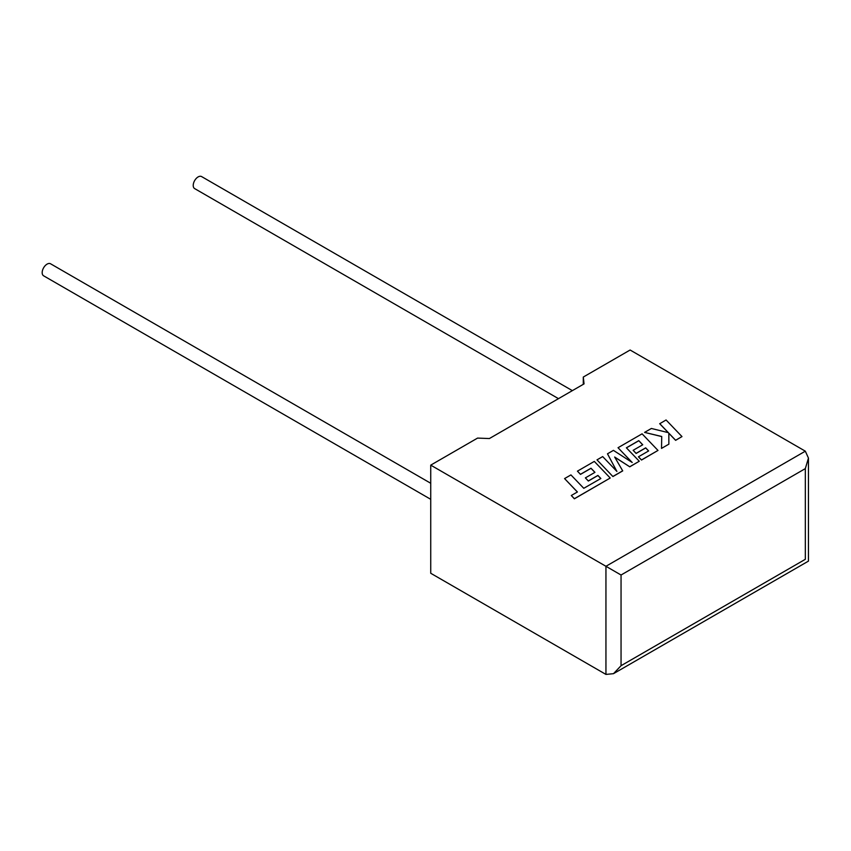 <?xml version="1.0" encoding="UTF-8"?>
<svg xmlns="http://www.w3.org/2000/svg" width="851" height="851" viewBox="0 0 851 851"><rect width="100%" height="100%" fill="white"/><g stroke="black" fill="none" stroke-linecap="round" stroke-linejoin="round"><path stroke-width="1.28" d="M430.734 483.272L50.56 263.778A6.946 4.01 120 0 0 47.082 264.129A6.946 4.01 120 0 0 42.55 270.246A6.946 4.01 120 0 0 43.614 275.809L430.734 499.314M558.479 398.651L194.656 188.603A6.946 4.01 -60 0 1 193.592 183.039A6.946 4.01 -60 0 1 198.123 176.923A6.946 4.01 -60 0 1 201.602 176.582L572.361 390.641M430.734 465.135L605.944 566.287L805.323 451.179L630.112 350.016L583.286 377.057L584.052 383.886L489.399 438.542L477.56 438.095L430.734 465.135L430.734 573.266L605.944 674.418L605.944 566.287L621.049 575.01L621.049 665.705L613.497 673.673L605.944 674.418M583.286 384.333L583.286 377.057M805.323 451.179L808.45 458.093L805.323 468.614L621.049 575.01M621.049 665.705L805.323 559.309C809.397 561.66 809.397 561.66 805.323 559.309L805.323 468.614M659.716 423.649L668.365 432.659L651.377 428.468L644.579 432.393L661.727 436.489L661.514 448.403L668.865 444.158L668.833 433.18L675.62 440.254L681.981 436.584L666.067 419.979L659.716 423.734L668.258 432.627M681.981 436.584L675.62 440.339L668.833 433.265M644.579 432.393L661.727 436.574M661.514 448.403L668.865 444.158M638.761 440.658L642.728 444.775L633.144 450.307L636.101 453.37L645.686 447.839L648.632 450.934L638.452 456.806L641.494 459.955L657.993 450.434L642.09 433.829L618.028 447.722L632.208 462.487L613.433 450.37L607.486 453.806L616.911 471.433L602.678 456.583L596.998 459.859L612.911 476.549L622.709 470.89L614.667 457.03L629.761 466.816L639.271 461.242L626.379 447.796L638.761 440.658L642.675 444.807M612.911 476.464L622.709 470.805M614.741 457.168L629.761 466.816M629.761 466.731L639.271 461.242M626.442 447.86L638.761 440.744M633.144 450.307L636.101 453.455L645.686 447.924L648.579 450.966M638.452 456.806L641.494 460.04L657.993 450.434M618.028 447.722L631.985 462.348M607.486 453.806L616.805 471.316M596.998 459.859L612.911 476.549M564.575 478.581L577.414 491.974L571.298 495.505L574.372 498.707L610.22 478.017L594.306 461.412L577.435 471.156L580.478 474.305L590.998 468.231L594.955 472.348L585.382 477.879L588.328 480.943L597.913 475.411L600.859 478.507L583.775 488.304L570.936 474.911L564.575 478.581L577.361 492.006M571.298 495.505L574.372 498.803L610.22 478.017M577.435 471.156L580.478 474.39L590.998 468.316L594.902 472.379M585.382 477.879L588.328 481.038L597.913 475.507L600.806 478.539M808.45 458.093L808.45 561.117L613.497 673.673"/></g></svg>
